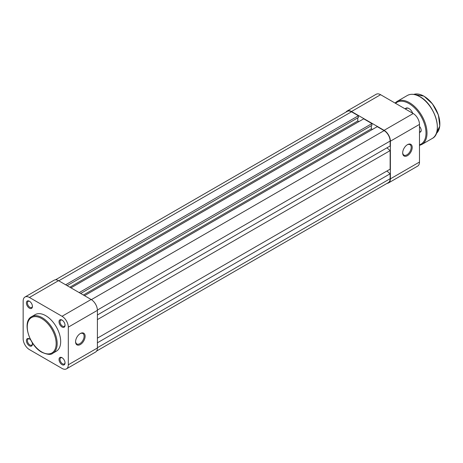 <?xml version="1.0" encoding="UTF-8"?>
<svg xmlns="http://www.w3.org/2000/svg" width="463" height="463" viewBox="0 0 463 463"><rect width="100%" height="100%" fill="white"/><g stroke="black" fill="none" stroke-linecap="round" stroke-linejoin="round"><path stroke-width="0.69" d="M407.44 144.676L407.44 144.676A6.742 3.889 -60 0 1 412.209 147.425A6.742 3.889 -60 0 1 407.44 155.678A6.742 3.889 -60 0 1 402.677 152.929A6.742 3.889 -60 0 1 407.44 144.676L407.44 144.676M402.683 152.628A6.031 3.484 120 0 0 403.927 155.111A6.031 3.484 120 0 0 406.942 154.81A6.031 3.484 120 0 0 410.878 149.497A6.031 3.484 120 0 0 409.958 144.664A6.031 3.484 120 0 0 407.185 144.832M351.504 111.508A8.866 5.122 -120 0 0 347.071 111.068L376.164 94.273A8.866 5.122 60 0 1 380.603 94.707L351.504 111.508L384.111 130.334L413.21 113.539L380.603 94.707M413.21 113.539A8.866 5.122 60 0 1 419.484 124.397L419.484 162.05A8.866 5.122 60 0 1 417.643 166.113L388.55 182.914A8.866 5.122 -120 0 0 390.384 178.851L390.384 141.198A8.866 5.122 -120 0 0 384.111 130.334M347.071 111.068A8.866 5.122 -120 0 0 346.006 112.092M387.126 183.319A8.866 5.122 -120 0 0 388.55 182.914M62.03 364.659A4.26 2.46 60 0 1 59.021 359.444A4.26 2.46 60 0 1 62.03 357.708L62.03 357.708A4.26 2.46 60 0 1 65.04 362.923A4.26 2.46 60 0 1 62.03 364.659M62.291 357.876A3.548 2.049 -120 0 0 60.757 357.824A3.548 2.049 -120 0 0 60.213 360.665A3.548 2.049 -120 0 0 62.534 363.791A3.548 2.049 -120 0 0 64.305 363.964A3.548 2.049 -120 0 0 65.028 362.61M32.167 342.522A4.26 2.46 60 0 1 32.433 344.096A4.26 2.46 60 0 1 29.424 345.832A4.26 2.46 60 0 1 26.408 340.618A4.26 2.46 60 0 1 29.424 338.881L29.424 338.881A4.26 2.46 60 0 1 30.656 339.9M29.684 339.043A3.548 2.049 -120 0 0 28.15 338.997A3.548 2.049 -120 0 0 27.606 341.839A3.548 2.049 -120 0 0 29.921 344.964A3.548 2.049 -120 0 0 31.698 345.138A3.548 2.049 -120 0 0 32.422 343.783M62.03 327.005A4.26 2.46 60 0 1 59.021 321.791A4.26 2.46 60 0 1 62.03 320.055L62.03 320.055A4.26 2.46 60 0 1 65.04 325.269A4.26 2.46 60 0 1 62.03 327.005M62.291 320.217A3.548 2.049 -120 0 0 60.757 320.17A3.548 2.049 -120 0 0 60.213 323.012A3.548 2.049 -120 0 0 62.534 326.137A3.548 2.049 -120 0 0 64.305 326.311A3.548 2.049 -120 0 0 65.028 324.957M29.424 308.179A4.26 2.46 60 0 1 26.408 302.964A4.26 2.46 60 0 1 29.424 301.228L29.424 301.228A4.26 2.46 60 0 1 32.433 306.442A4.26 2.46 60 0 1 29.424 308.179M29.684 301.39A3.548 2.049 -120 0 0 28.15 301.344A3.548 2.049 -120 0 0 27.606 304.185A3.548 2.049 -120 0 0 29.921 307.31A3.548 2.049 -120 0 0 31.698 307.484A3.548 2.049 -120 0 0 32.422 306.13M80.342 333.522L80.342 333.522A6.742 3.889 -60 0 1 85.111 336.277A6.742 3.889 -60 0 1 80.342 344.53A6.742 3.889 -60 0 1 75.579 341.775A6.742 3.889 -60 0 1 80.342 333.522L80.342 333.522M75.585 341.474A6.031 3.484 120 0 0 76.823 343.957A6.031 3.484 120 0 0 79.839 343.662A6.031 3.484 120 0 0 83.78 338.349A6.031 3.484 120 0 0 82.854 333.516A6.031 3.484 120 0 0 80.082 333.678M45.727 315.679A21.142 12.206 60 0 1 59.536 334.309A21.142 12.206 60 0 1 56.295 351.255L52.788 353.281A21.142 12.206 60 0 0 56.029 336.341A21.142 12.206 60 0 0 42.214 317.711A21.142 12.206 60 0 0 31.64 316.663L35.153 314.632A21.142 12.206 60 0 1 45.727 315.679M68.304 327.15A8.866 5.122 -120 0 0 62.03 316.287L29.424 297.46A8.866 5.122 -120 0 0 24.985 297.02A8.866 5.122 -120 0 0 23.15 301.083L23.15 338.737A8.866 5.122 -120 0 0 29.424 349.6L62.03 368.426A8.866 5.122 -120 0 0 66.464 368.866A8.866 5.122 -120 0 0 68.304 364.803L97.398 348.002L97.398 310.349L68.304 327.15L68.304 364.803M24.985 297.02L54.084 280.225A8.866 5.122 60 0 1 58.517 280.665L91.13 299.492A8.866 5.122 60 0 1 97.398 310.349M97.398 348.002A8.866 5.122 60 0 1 95.563 352.065L66.464 368.866M405.183 108.903A6.1 3.525 60 0 1 408.945 108.527L408.945 108.527A6.1 3.525 60 0 1 412.712 113.25M409.101 108.62A5.678 3.276 -120 0 0 406.41 108.417L405.38 109.013M419.484 126.416A3.831 2.211 60 0 1 421.185 130.306A3.831 2.211 60 0 1 419.484 132.227M419.484 131.833A3.548 2.049 -120 0 0 420.45 131.7A3.548 2.049 -120 0 0 421.185 130.19M55.502 279.814L347.244 111.375A8.513 4.914 60 0 1 351.504 111.797L358.379 115.767L65.642 284.774M358.379 115.767L358.379 117.504L67.147 285.642M357.772 117.851L357.772 120.982L69.855 287.21M357.772 120.982L358.877 121.619M79.19 292.593L371.922 123.586L363.692 118.835L70.961 287.847M371.922 123.586L371.922 125.323L80.695 293.467M371.32 125.67L371.32 128.801L83.404 295.029M372.426 129.437L371.32 128.801M97.398 314.985L390.135 145.978L390.135 141.053A8.513 4.914 60 0 0 384.111 130.624L377.241 126.659L84.509 295.666M386.923 147.83L390.135 150.614L97.398 319.62M390.135 150.614L390.135 169.151L97.398 338.158M386.923 171.003L390.135 173.781L97.398 342.794M96.628 351.041L388.37 182.607A8.513 4.914 60 0 0 390.135 178.706L390.135 173.781M390.384 178.851L419.484 162.05M419.484 124.397L390.384 141.198M41.711 351.944A20.436 11.795 -120 0 0 56.162 343.604A20.436 11.795 -120 0 0 41.711 318.579A20.436 11.795 -120 0 0 27.265 326.919A20.436 11.795 -120 0 0 41.711 351.944M58.517 280.665L29.424 297.46M62.03 316.287L91.13 299.492M423.998 96.246A22.421 12.947 60 0 1 439.85 123.818M436.296 133.512A22.704 13.109 -120 0 0 438.276 115.027A22.704 13.109 -120 0 0 423.795 96.13A22.704 13.109 -120 0 0 413.725 94.417L423.94 96.113L432.494 103.909L438.386 114.998L439.815 125.982L436.296 133.518M419.982 96.825A24.551 14.174 60 0 1 437.344 127.007M432.199 138.489A24.834 14.336 -120 0 0 436.007 118.592A24.834 14.336 -120 0 0 419.785 96.709A24.834 14.336 -120 0 0 407.365 95.476L397.034 101.443A24.834 14.336 60 0 1 409.448 102.676A24.834 14.336 60 0 1 425.671 124.559A24.834 14.336 60 0 1 421.862 144.456L432.199 138.489C443.531 133.199 434.931 104.453 419.924 96.692C415.085 93.972 410.901 93.567 407.365 95.476M419.484 144.815A24.122 13.925 -120 0 0 425.069 126.11A24.122 13.925 -120 0 0 408.945 103.544A24.122 13.925 -120 0 0 395.529 103.33M351.504 111.797L58.772 280.81M384.111 130.624L91.373 299.636M390.135 141.053L97.392 310.065M390.135 178.706L97.398 347.713M31.64 316.663C21.778 321.444 29.152 345.641 41.861 352.268C47.394 354.681 51.034 355.023 52.788 353.281M419.484 145.405L421.862 144.456M395.02 103.035L397.034 101.443"/></g></svg>
